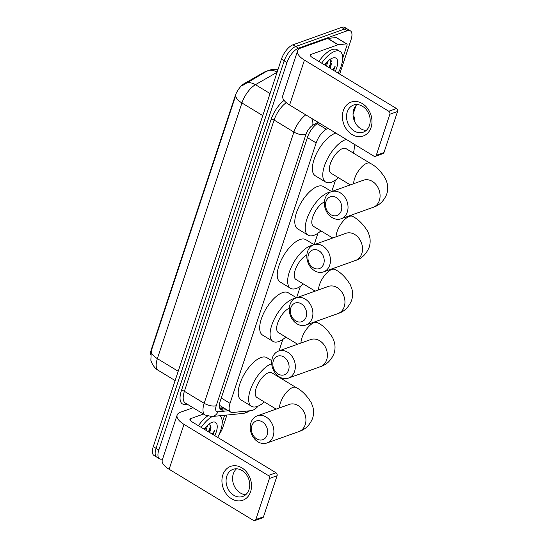 <?xml version="1.0" encoding="UTF-8"?>
<svg xmlns="http://www.w3.org/2000/svg" width="548" height="548" viewBox="0 0 548 548"><rect width="100%" height="100%" fill="white"/><g stroke="black" fill="none" stroke-linecap="round" stroke-linejoin="round"><path stroke-width="0.82" d="M327.93 128.273L326.293 129.212A13.501 5.836 121.2 0 0 316.155 142.918L230.03 403.335A13.501 5.836 121.2 0 0 230.722 412.13A13.501 5.836 121.2 0 0 232.605 412.5L251.306 410.63A13.501 5.836 121.2 0 0 252.587 410.329A13.501 5.836 121.2 0 0 258.238 406.054M150.515 354.631A12.152 5.247 -58.8 0 1 151.303 349.549L235.195 95.886A12.152 5.247 -58.8 0 1 244.319 83.549L263.841 72.357A12.152 5.247 -58.8 0 1 266.232 71.5M219.406 405.232L230.722 412.13M354.618 121.505A13.501 5.836 121.2 0 0 353.165 115.834A13.501 5.836 121.2 0 0 353.111 115.806L353.165 115.834M279.028 350.871L282.816 339.418M296.591 297.763L300.379 286.309M314.162 244.655L317.943 233.201M331.725 191.547L335.513 180.093M162.64 458.888A13.501 5.836 -58.8 0 1 159.516 458.806A13.501 5.836 -58.8 0 1 158.831 450.011L286.974 62.534A13.501 5.836 -58.8 0 1 298.509 48.176L347.22 30.77L344.439 29.085A13.501 5.836 -58.8 0 1 347.603 29.154A13.501 5.836 -58.8 0 0 344.439 29.085L295.728 46.491L344.439 29.085L341.664 27.4A13.501 5.836 -58.8 0 1 344.829 27.469L350.378 30.839A13.501 5.836 -58.8 0 1 351.069 39.634L339.678 74.076M286.974 62.534L284.2 60.849A13.501 5.836 -58.8 0 1 295.728 46.491A13.501 5.836 -58.8 0 0 284.2 60.849L156.05 448.326L284.2 60.849L281.425 59.163A13.501 5.836 -58.8 0 1 292.954 44.806L341.664 27.4M159.516 458.806L156.742 457.121A13.501 5.836 -58.8 0 1 156.05 448.326A13.501 5.836 -58.8 0 0 156.742 457.121L153.967 455.443A13.501 5.836 -58.8 0 1 153.276 446.647L281.425 59.163M244.319 83.549L244.751 83.81A15.748 11.193 60.2 0 1 255.443 84.687A18.002 7.782 121.2 0 0 241.921 102.962A15.748 6.672 18.3 0 1 235.873 95.064L151.317 350.734L150.864 360.043C150.7 360.803 153.296 367.681 158.29 370.366L175.127 380.579M226.913 415.035L222.92 427.111A13.501 5.836 -58.8 0 1 218.995 434.749M347.22 30.77A13.501 5.836 -58.8 0 1 350.378 30.839M318.84 122.759L317.682 123.423A13.501 5.836 121.2 0 0 307.544 137.13L220.296 400.951A13.501 5.836 121.2 0 0 220.981 409.746A13.501 5.836 121.2 0 0 222.865 410.116L226.762 409.733M223.988 408.048L220.091 408.438A13.501 5.836 -58.8 0 1 219.871 408.452M219.659 415.761A22.502 9.72 -58.8 0 1 217.686 437.4M204.137 429.187A14.673 6.336 -58.8 0 1 211.987 422.364A14.673 6.336 -58.8 0 1 212.076 422.33A14.673 6.336 -58.8 0 1 214.754 435.619M204.849 429.611L206.13 426.741M205.952 430.283L207.761 425.118M209.254 432.29L210.747 428.762A10.172 4.398 -58.8 0 1 209.569 432.475M213.138 434.639L214.741 430.365L212.22 434.085M210.747 428.762L209.631 423.625M201.205 427.406A22.502 9.72 -58.8 0 1 212.316 416.494M198.431 425.721A22.502 9.72 -58.8 0 1 207.487 416.103M204.603 429.468L205.76 427.166M209.007 432.139L211.001 427.687M208.459 431.803L211.001 425.125M212.864 434.475L214.741 430.365M250.6 491.734A18.002 14.337 70.3 0 1 231.599 498.796A18.002 14.337 70.3 0 1 222.844 474.897A18.002 14.337 70.3 0 1 241.839 467.834A18.002 14.337 70.3 0 1 250.6 491.734M226.804 476.157A14.399 11.467 -109.7 0 0 229.824 491.7A14.399 11.467 -109.7 0 0 242.75 496.454A14.399 11.467 -109.7 0 0 249.011 489.631A14.399 11.467 -109.7 0 0 245.984 474.082A14.399 11.467 -109.7 0 0 233.058 469.335A14.399 11.467 -109.7 0 0 226.804 476.157M245.778 494.659A14.399 11.467 70.3 0 1 233.311 473.835A14.399 11.467 70.3 0 1 236.537 468.8M224.646 415.261L222.228 422.577M193.074 407.739L180.347 412.281A18.002 7.624 18.3 0 0 177.141 415.048A18.002 7.624 18.3 0 0 183.977 424.364L268.301 475.513L275.993 472.766L191.663 421.618A4.5 1.904 -161.7 0 1 189.957 419.289A4.5 1.904 -161.7 0 1 190.759 418.597L203.486 414.048M177.141 415.048L162.29 459.95A18.002 7.624 18.3 0 0 169.127 469.273L253.45 520.415A2.247 1.795 -109.7 0 0 254.847 520.6A2.247 1.795 -109.7 0 0 255.827 519.531L263.513 516.785A2.247 1.795 70.3 0 1 262.54 517.853L254.847 520.6M275.993 472.766A2.247 1.795 70.3 0 1 277.083 475.753L269.397 478.5L255.827 519.531M269.397 478.5A2.247 1.795 -109.7 0 0 268.301 475.513M277.083 475.753L263.513 516.785M321.669 63.15A22.502 9.72 -58.8 0 1 334.766 51.341A22.502 9.72 -58.8 0 1 340.034 51.457A22.502 9.72 -58.8 0 1 338.15 73.151M318.895 61.465A22.502 9.72 -58.8 0 1 331.992 49.656A22.502 9.72 -58.8 0 1 337.26 49.772L340.034 51.457M324.601 64.931A14.673 6.336 -58.8 0 1 332.451 58.109A14.673 6.336 -58.8 0 1 332.54 58.074A14.673 6.336 -58.8 0 1 335.218 71.37M325.313 65.363L326.601 62.493M326.416 66.027L328.225 60.862M329.718 68.034L331.211 64.513A10.172 4.398 -58.8 0 1 330.033 68.226M333.602 70.391L335.205 66.109L332.684 69.829M331.211 64.513L330.095 59.376M325.067 65.212L326.224 62.91M329.471 67.883L331.465 63.431M328.923 67.555L331.465 60.869M333.328 70.226L335.205 66.109M267.129 434.982A9.898 7.884 -109.7 0 0 262.307 421.837A9.898 7.884 -109.7 0 0 251.861 425.721A9.898 7.884 -109.7 0 0 256.676 438.873A9.898 7.884 -109.7 0 0 267.129 434.982M250.95 422.7A14.399 11.467 70.3 0 1 257.211 415.877A14.399 11.467 70.3 0 1 270.137 420.624A14.399 11.467 70.3 0 1 273.164 436.174A14.399 11.467 70.3 0 1 266.903 442.996A14.399 11.467 70.3 0 1 253.977 438.249A14.399 11.467 70.3 0 1 250.95 422.7M257.211 415.877L289.255 404.424A14.399 11.467 -109.7 0 1 302.181 409.178A14.399 11.467 -109.7 0 1 305.209 424.721A14.399 11.467 -109.7 0 1 298.948 431.55C305.174 429.632 309.723 425.234 312.593 418.357C313.799 414.548 313.888 410.74 312.867 406.931L311.339 402.835C306.832 395.45 301.763 390.354 296.132 387.546L271.842 372.818A14.399 6.22 121.2 0 0 268.472 372.743A14.399 6.22 121.2 0 0 257.402 384.977A14.399 6.22 121.2 0 0 256.902 397.444L276.144 409.109M264.341 401.951A24.749 10.693 -58.8 0 1 257.334 406.417A24.749 10.693 -58.8 0 1 251.539 406.294A24.749 10.693 -58.8 0 1 252.395 384.867A24.749 10.693 -58.8 0 1 271.418 363.838A24.749 10.693 -58.8 0 1 271.719 363.735M279.377 376.921A24.749 10.693 -58.8 0 1 279.281 377.325M251.539 406.294L241.127 399.978A24.749 10.693 -58.8 0 1 241.983 378.552A24.749 10.693 -58.8 0 1 261.006 357.522A24.749 10.693 -58.8 0 1 266.801 357.652L271.787 360.673M288.584 370.106A9.898 7.884 -109.7 0 0 283.768 356.96A9.898 7.884 -109.7 0 0 273.315 360.844A9.898 7.884 -109.7 0 0 278.131 373.996A9.898 7.884 -109.7 0 0 288.584 370.106M272.411 357.823A14.399 11.467 70.3 0 1 278.665 351.001A14.399 11.467 70.3 0 1 291.591 355.748A14.399 11.467 70.3 0 1 294.619 371.297A14.399 11.467 70.3 0 1 288.358 378.12A14.399 11.467 70.3 0 1 275.432 373.373A14.399 11.467 70.3 0 1 272.411 357.823M285.796 337.075A24.749 10.693 -58.8 0 1 278.788 341.541A24.749 10.693 -58.8 0 1 272.993 341.418A24.749 10.693 -58.8 0 1 273.849 319.991A24.749 10.693 -58.8 0 1 292.872 298.961A24.749 10.693 -58.8 0 1 295.002 298.434M272.993 341.418L262.581 335.102A24.749 10.693 -58.8 0 1 263.444 313.675A24.749 10.693 -58.8 0 1 282.46 292.646A24.749 10.693 -58.8 0 1 288.255 292.776L296.523 297.79M289.296 308.12A14.399 6.22 121.2 0 0 278.637 320.58A14.399 6.22 121.2 0 0 278.363 332.568L297.598 344.233M306.147 316.997A9.898 7.884 -109.7 0 0 301.332 303.852A9.898 7.884 -109.7 0 0 290.878 307.736A9.898 7.884 -109.7 0 0 295.694 320.881A9.898 7.884 -109.7 0 0 306.147 316.997M289.974 304.715A14.399 11.467 70.3 0 1 296.228 297.893A14.399 11.467 70.3 0 1 309.154 302.64A14.399 11.467 70.3 0 1 312.182 318.189A14.399 11.467 70.3 0 1 305.921 325.012A14.399 11.467 70.3 0 1 293.002 320.265A14.399 11.467 70.3 0 1 289.974 304.715M303.359 283.967A24.749 10.693 -58.8 0 1 296.352 288.433A24.749 10.693 -58.8 0 1 290.556 288.303A24.749 10.693 -58.8 0 1 291.413 266.883A24.749 10.693 -58.8 0 1 310.435 245.853A24.749 10.693 -58.8 0 1 312.566 245.326M290.556 288.303L280.144 281.994A24.749 10.693 -58.8 0 1 281.008 260.567A24.749 10.693 -58.8 0 1 300.023 239.538A24.749 10.693 -58.8 0 1 305.818 239.668L314.086 244.675M306.859 255.012A14.399 6.22 121.2 0 0 296.201 267.472A14.399 6.22 121.2 0 0 295.927 279.453L315.162 291.125M323.71 263.889A9.898 7.884 -109.7 0 0 318.895 250.744A9.898 7.884 -109.7 0 0 308.442 254.628A9.898 7.884 -109.7 0 0 313.264 267.773A9.898 7.884 -109.7 0 0 323.71 263.889M307.538 251.607A14.399 11.467 70.3 0 1 313.799 244.785A14.399 11.467 70.3 0 1 326.718 249.532A14.399 11.467 70.3 0 1 329.745 265.081A14.399 11.467 70.3 0 1 323.484 271.904A14.399 11.467 70.3 0 1 310.565 267.157A14.399 11.467 70.3 0 1 307.538 251.607M320.929 230.859A24.749 10.693 -58.8 0 1 313.915 235.325A24.749 10.693 -58.8 0 1 308.12 235.195A24.749 10.693 -58.8 0 1 308.983 213.775A24.749 10.693 -58.8 0 1 327.999 192.745A24.749 10.693 -58.8 0 1 330.129 192.218M308.12 235.195L297.708 228.886A24.749 10.693 -58.8 0 1 298.571 207.459A24.749 10.693 -58.8 0 1 317.587 186.43A24.749 10.693 -58.8 0 1 323.382 186.553L331.65 191.567M324.423 201.904A14.399 6.22 121.2 0 0 313.771 214.364A14.399 6.22 121.2 0 0 313.49 226.345L332.732 238.017M341.274 210.781A9.898 7.884 -109.7 0 0 336.458 197.636A9.898 7.884 -109.7 0 0 326.005 201.52A9.898 7.884 -109.7 0 0 330.828 214.665A9.898 7.884 -109.7 0 0 341.274 210.781M325.101 198.499A14.399 11.467 70.3 0 1 331.362 191.67A14.399 11.467 70.3 0 1 344.281 196.424A14.399 11.467 70.3 0 1 347.309 211.966A14.399 11.467 70.3 0 1 341.048 218.796A14.399 11.467 70.3 0 1 328.129 214.042A14.399 11.467 70.3 0 1 325.101 198.499M331.362 191.67L363.406 180.224A14.399 11.467 -109.7 0 1 376.332 184.971A14.399 11.467 -109.7 0 1 379.353 200.52A14.399 11.467 -109.7 0 1 373.099 207.343C379.319 205.425 383.867 201.027 386.737 194.156C387.943 190.348 388.039 186.539 387.011 182.731L385.484 178.634C380.983 171.25 375.914 166.154 370.284 163.345L345.994 148.611A14.399 6.22 121.2 0 0 342.616 148.535A14.399 6.22 121.2 0 0 331.554 160.769A14.399 6.22 121.2 0 0 331.054 173.237L350.295 184.909M338.493 177.751A24.749 10.693 -58.8 0 1 331.478 182.217A24.749 10.693 -58.8 0 1 325.683 182.087A24.749 10.693 -58.8 0 1 326.546 160.66A24.749 10.693 -58.8 0 1 345.562 139.637A24.749 10.693 -58.8 0 1 346.281 139.404M354.022 144.097A24.749 10.693 -58.8 0 1 353.426 153.125M325.683 182.087L315.278 175.771A24.749 10.693 -58.8 0 1 316.134 154.351A24.749 10.693 -58.8 0 1 335.15 133.322A24.749 10.693 -58.8 0 1 335.869 133.089M371.065 127.485A18.002 14.337 70.3 0 1 352.069 134.548A18.002 14.337 70.3 0 1 343.308 110.641A18.002 14.337 70.3 0 1 362.31 103.579A18.002 14.337 70.3 0 1 371.065 127.485M347.268 111.902A14.399 11.467 -109.7 0 0 350.295 127.451A14.399 11.467 -109.7 0 0 363.214 132.198A14.399 11.467 -109.7 0 0 369.475 125.376A14.399 11.467 -109.7 0 0 366.448 109.826A14.399 11.467 -109.7 0 0 353.529 105.079A14.399 11.467 -109.7 0 0 347.268 111.902M366.242 130.41A14.399 11.467 70.3 0 1 353.775 109.579A14.399 11.467 70.3 0 1 357.001 104.545M338.246 44.717A2.247 0.973 121.2 0 0 338.034 44.765L327.622 38.449A2.247 0.973 -58.8 0 1 327.834 38.401L338.246 44.717L346.528 43.888A2.247 0.973 121.2 0 1 346.843 43.95A2.247 0.973 121.2 0 1 346.959 45.416L342.692 58.321M327.622 38.449L300.811 48.032A18.002 7.624 18.3 0 0 297.605 50.8A18.002 7.624 18.3 0 0 304.441 60.116L388.765 111.258L396.457 108.511L312.134 57.369A4.5 1.904 -161.7 0 1 310.421 55.04A4.5 1.904 -161.7 0 1 311.223 54.348L338.034 44.765M327.834 38.401L336.116 37.572A2.247 0.973 -58.8 0 1 336.431 37.634L346.843 43.95M297.605 50.8L282.754 95.701A18.002 7.624 18.3 0 0 289.591 105.017L373.914 156.166A2.247 1.795 -109.7 0 0 375.312 156.344A2.247 1.795 -109.7 0 0 376.291 155.283L383.984 152.536A2.247 1.795 70.3 0 1 383.004 153.598L375.312 156.344M396.457 108.511A2.247 1.795 70.3 0 1 397.553 111.497L389.861 114.251L376.291 155.283M389.861 114.251A2.247 1.795 -109.7 0 0 388.765 111.258M397.553 111.497L383.984 152.536M151.303 349.549L151.645 349.761M235.195 95.886L235.537 96.092M263.841 72.357L264.273 72.624M221.262 398.019L230.03 403.335M307.387 137.603L316.155 142.918M317.217 123.704L326.293 129.212M262.759 115.601L241.921 102.962L157.372 358.639A15.748 6.672 -161.7 0 1 151.317 350.734M178.203 371.27L157.372 358.639A18.002 7.782 121.2 0 0 158.29 370.366M277.083 72.288L255.443 84.687L270.054 93.55M241.75 85.968L266.513 71.336A15.748 11.193 60.2 0 1 277.124 72.172M153.276 446.647L158.831 450.011M292.954 44.806L298.509 48.176M187.327 404.246L185.238 404.458A20.249 8.747 -58.8 0 1 181.381 390.71L271.089 119.457A20.249 8.747 -58.8 0 1 284.076 100.387M205.096 415.028A18.002 7.782 -58.8 0 1 204.178 403.301L184.395 391.299A18.002 7.782 121.2 0 0 185.32 403.027L205.096 415.028L211.912 416.535L243.244 413.404A9.001 7.72 84.3 0 0 247.833 410.979M318.004 122.252L312.709 125.287A9.001 3.891 121.2 0 0 305.955 134.424L216.248 405.678A9.001 3.809 -161.7 0 1 204.178 403.301L293.886 132.047L274.103 120.053L184.395 391.299A2.247 0.952 18.3 0 0 181.381 390.71M305.955 134.424A9.001 3.809 -161.7 0 1 293.886 132.047A18.002 7.782 -58.8 0 1 305.777 114.833M286.268 102.647A18.002 7.782 121.2 0 0 274.103 120.053A2.247 0.952 18.3 0 0 271.089 119.457M216.248 405.678A9.001 3.891 121.2 0 0 217.96 411.788L228.434 410.74M186.073 403.492A2.247 1.932 -95.7 0 0 185.238 404.458M311.565 118.347A9.001 6.398 60.2 0 1 312.709 125.287M217.96 411.788A9.001 7.72 84.3 0 1 211.912 416.535M353.042 114.45L355.193 107.956A9.001 3.809 -161.7 0 1 353.898 109.216M220.091 408.438L222.865 410.116M183.977 424.364L169.127 469.273M190.759 418.597L190.19 420.323M296.132 387.546A14.399 6.22 121.2 0 0 292.762 387.477A14.399 6.22 121.2 0 0 280.46 402.794A14.399 6.22 121.2 0 0 279.494 407.911M315.696 321.525L317.587 322.669C323.224 325.478 328.286 330.574 332.794 337.958L334.321 342.055C335.342 345.863 335.253 349.672 334.047 353.481C331.177 360.358 326.629 364.756 320.402 366.674A14.399 11.467 -109.7 0 0 326.663 359.844A14.399 11.467 -109.7 0 0 323.635 344.302A14.399 11.467 -109.7 0 0 310.716 339.548L278.665 351.001M317.587 322.669A14.399 6.22 121.2 0 0 314.216 322.601A14.399 6.22 121.2 0 0 301.914 337.917A14.399 6.22 121.2 0 0 300.955 343.034M333.259 268.41L335.15 269.561C340.788 272.37 345.857 277.466 350.357 284.85L351.885 288.947C352.912 292.755 352.816 296.564 351.611 300.373C348.74 307.25 344.192 311.641 337.972 313.566A14.399 11.467 -109.7 0 0 344.226 306.736A14.399 11.467 -109.7 0 0 341.199 291.194A14.399 11.467 -109.7 0 0 328.279 286.44L296.228 297.893M335.15 269.561A14.399 6.22 121.2 0 0 331.78 269.493A14.399 6.22 121.2 0 0 319.484 284.809A14.399 6.22 121.2 0 0 318.518 289.926M350.823 215.302L352.72 216.453C358.351 219.262 363.42 224.358 367.92 231.742L369.448 235.839C370.475 239.647 370.38 243.456 369.174 247.264C366.304 254.135 361.755 258.533 355.536 260.451A14.399 11.467 -109.7 0 0 361.79 253.628A14.399 11.467 -109.7 0 0 358.769 238.079A14.399 11.467 -109.7 0 0 345.843 233.332L313.799 244.785M352.72 216.453A14.399 6.22 121.2 0 0 349.343 216.378A14.399 6.22 121.2 0 0 337.047 231.701A14.399 6.22 121.2 0 0 336.082 236.818M370.284 163.345A14.399 6.22 121.2 0 0 366.907 163.27A14.399 6.22 121.2 0 0 354.611 178.593A14.399 6.22 121.2 0 0 353.645 183.71M304.441 60.116L289.591 105.017M311.223 54.348L310.654 56.074M346.528 43.888L336.116 37.572M219.721 408.082L223.44 407.712M266.513 71.336L271.945 69.349L278.035 69.404M243.244 413.404L246.23 412.726L249.95 410.767M355.193 107.956L355.789 105.819M298.948 431.55L266.903 442.996M320.402 366.674L288.358 378.12M337.972 313.566L305.921 325.012M355.536 260.451L323.484 271.904M373.099 207.343L341.048 218.796"/></g></svg>
